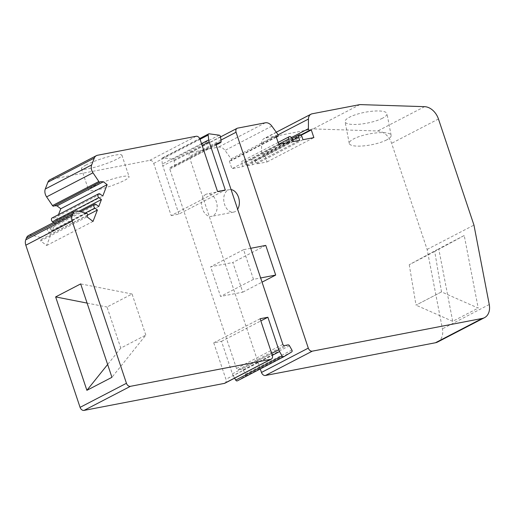 <?xml version="1.0" encoding="UTF-8"?>
<svg xmlns="http://www.w3.org/2000/svg" width="515" height="515" viewBox="0 0 515 515"><rect width="100%" height="100%" fill="white"/><g stroke="black" fill="none" stroke-linecap="round" stroke-linejoin="round"><path stroke-width="0.39" stroke-dasharray="2.58 1.93" d="M201.52 143.64L162.373 163.97A7.616 5.543 62.6 0 0 162.798 165.856L202.125 145.436M359.908 104.597L313.075 128.917L377.727 130.99A15.238 11.092 -117.4 0 1 391.619 143.305L427.122 249.427L442.417 328.84A15.238 11.092 -117.4 0 1 437.673 341.986M162.373 163.97L161.787 159.167A1.526 1.107 62.6 0 1 162.283 157.983A1.526 1.107 62.6 0 1 162.811 157.893L172.802 159.264A1.526 1.107 62.6 0 1 174.083 160.487A1.526 1.107 62.6 0 1 174.173 160.86L174.733 165.502A1.526 1.107 62.6 0 1 174.244 166.693A1.526 1.107 62.6 0 1 174.019 166.77L170.426 167.459A1.526 1.107 62.6 0 0 170.208 167.542A1.526 1.107 62.6 0 0 169.796 169.107L236.494 368.45A1.526 1.107 62.6 0 0 238.084 369.667L241.677 368.972L288.046 344.896M96.215 204.597L49.846 228.673A2.285 1.661 62.6 0 0 48.127 228.39A2.285 1.661 62.6 0 0 47.515 230.739A2.285 1.661 62.6 0 0 48.507 232.162L51.037 234.093L46.653 245.501L40.64 240.898L87.009 216.821M89.99 188.387A21.334 3.09 161.5 0 0 88.625 190.177A21.334 3.09 161.5 0 0 102.408 188.599A21.334 3.09 161.5 0 0 124.398 180.411A21.334 3.09 161.5 0 0 129.078 176.639A21.334 3.09 161.5 0 0 115.296 178.216A21.334 3.09 161.5 0 0 93.305 186.398A21.334 3.09 161.5 0 0 89.99 188.387M86.134 164.955A21.334 3.09 161.5 0 0 81.447 168.727A21.334 3.09 161.5 0 0 95.236 167.15A21.334 3.09 161.5 0 0 117.22 158.968A21.334 3.09 161.5 0 0 121.907 155.189A21.334 3.09 161.5 0 0 108.118 156.766A21.334 3.09 161.5 0 0 86.134 164.955M250.721 248.301L243.563 249.678L253.489 279.342L260.648 277.965M289.469 345.745L243.099 369.828A1.526 1.107 62.6 0 0 241.677 368.972M54.577 205.723L100.541 181.621M100.238 194.136L53.869 218.218L56.399 220.15L102.768 196.073M145.816 335.104L132.065 294.001L107.023 307.004L120.78 348.108L145.816 335.104L111.935 377.321M120.78 348.108L107.635 364.478M265.766 245.404L232.844 262.502L242.771 292.166L220.568 296.44L210.641 266.776L232.844 262.502M243.563 249.678L210.641 266.776M97.509 155.26L51.14 179.342L149.736 160.358A3.811 2.775 62.6 0 1 153.708 163.403L171.167 215.585L217.536 191.503M171.167 215.585L178.937 214.086L225.306 190.009M98.745 206.528L52.376 230.611L55.06 223.639L78.853 211.279M260.114 318.746L213.744 342.829L221.514 341.329L232.387 373.839A7.616 5.543 62.6 0 0 233.198 375.654L272.345 355.324M55.06 223.639L53.579 222.506M243.099 369.828L245.526 374.115A1.526 1.107 62.6 0 1 245.687 374.476A1.526 1.107 62.6 0 1 245.327 376.014L237.402 380.83M132.065 294.001L80.675 283.907M87.093 303.09L107.023 307.004M78.241 211.124L31.872 235.201L40.247 237.415A1.294 0.94 62.6 0 1 41.226 238.432A1.294 0.94 62.6 0 1 41.239 239.346L40.64 240.898M221.514 341.329L260.835 320.909M464.227 235.51L434.744 251.468L441.51 291.896L478.203 308.092L464.227 235.51L438.722 248.751L452.704 321.334L478.203 308.092M234.621 378.165L233.198 375.654M213.744 342.829L225.937 379.285L272.306 355.202M224.92 383.199A3.811 2.775 62.6 0 0 225.937 379.285M31.872 235.201A7.616 5.543 62.6 0 0 28.576 235.49M49.846 228.673L52.376 230.611M53.869 218.218A2.285 1.661 62.6 0 0 52.144 217.929M56.399 220.15L58.523 214.62M53.818 206.122A1.294 0.94 62.6 0 0 54.172 205.704M51.14 179.342A7.616 5.543 62.6 0 0 50.019 179.729M178.937 214.086L162.798 165.856M93.022 221.418L46.653 245.501M87.659 215.077L51.037 234.093M231.081 189.604A11.427 7.661 -100.9 0 0 229.387 189.655A11.427 7.661 -100.9 0 0 227.958 190.151A11.427 7.661 -100.9 0 0 224.276 203.419A11.427 7.661 -100.9 0 0 233.707 212.096A11.427 7.661 -100.9 0 0 235.136 211.594A11.427 7.661 -100.9 0 0 237.647 209.219M205.755 194.425A11.427 7.661 -100.9 0 0 202.067 207.693A11.427 7.661 -100.9 0 0 211.504 216.371A11.427 7.661 -100.9 0 0 212.927 215.869A11.427 7.661 -100.9 0 0 216.615 202.607A11.427 7.661 -100.9 0 0 207.184 193.93A11.427 7.661 -100.9 0 0 205.755 194.425M253.489 279.342L220.568 296.44M242.771 292.166L262.051 282.156M260.3 368.94L189.237 156.56A3.811 2.775 -117.4 0 1 190.254 152.646A3.811 2.775 -117.4 0 1 190.814 152.453L218.502 147.123A7.616 5.543 -117.4 0 1 225.016 150.419L231.145 158.89A1.294 0.94 -117.4 0 1 231.39 159.367A1.294 0.94 -117.4 0 1 231.042 160.693A1.294 0.94 -117.4 0 1 230.855 160.764L229.368 161.047L276.201 136.726M313.075 128.917L265.276 138.117L312.109 113.796M301.12 135.258L264.478 154.288L262.998 154.571A1.294 0.94 -117.4 0 1 261.646 153.541A1.294 0.94 -117.4 0 1 261.562 153.039L261.62 143.37A7.616 5.543 -117.4 0 1 264.156 138.503A7.616 5.543 -117.4 0 1 265.276 138.117M302.975 139.713L256.142 164.034L267.04 161.935L264.478 154.288M267.04 161.935L313.873 137.614M292.984 141.638L246.151 165.959L252.814 164.678L299.646 140.357M229.368 161.047L231.924 168.695L242.823 166.596L289.655 142.282M278.757 144.374L231.924 168.695M242.823 166.596L241.747 163.384A2.285 1.661 -117.4 0 1 242.359 161.034A2.285 1.661 -117.4 0 1 245.076 162.74L246.151 165.959M252.814 164.678L251.738 161.459A2.285 1.661 -117.4 0 1 252.35 159.109A2.285 1.661 -117.4 0 1 255.067 160.815L256.142 164.034M382.49 118.231A21.334 5.53 -10.9 0 1 359.644 124.205A21.334 5.53 -10.9 0 1 345.069 121.74A21.334 5.53 -10.9 0 1 349.55 117.175A21.334 5.53 -10.9 0 1 372.39 111.208A21.334 5.53 -10.9 0 1 386.965 113.673A21.334 5.53 -10.9 0 1 382.49 118.231M386.662 139.913A21.334 5.53 -10.9 0 1 363.815 145.88A21.334 5.53 -10.9 0 1 349.247 143.415A21.334 5.53 -10.9 0 1 353.721 138.85A21.334 5.53 -10.9 0 1 376.568 132.883A21.334 5.53 -10.9 0 1 391.136 135.348A21.334 5.53 -10.9 0 1 386.662 139.913M427.122 249.427L473.955 225.107M434.744 251.468L409.238 264.71L438.722 248.751M441.522 291.889L416.004 305.144L441.51 291.896M409.238 264.71L416.017 305.138M452.704 321.334L416.004 305.144M489.25 304.52L442.417 328.84M238.084 369.667L284.454 345.584M85.387 213.01L48.507 232.162M153.708 163.403L200.078 139.32M196.106 136.282L149.736 160.358M162.811 157.893L209.18 133.816M200.065 139.288L161.787 159.167M174.019 166.77L216.133 144.902M174.733 165.502L221.102 141.425M219.171 135.181L172.802 159.264M236.494 368.45L282.864 344.368M232.387 373.839L271.714 353.419M291.896 350.033L245.526 374.115M86.617 213.339L40.247 237.415M216.384 143.601L170.426 167.459M169.796 169.107L216.165 145.024M174.173 160.86L220.542 136.784M87.608 215.264L41.239 239.346M291.696 351.938L245.327 376.014M265.334 122.802L218.502 147.123M190.814 152.453L237.647 128.132M220.941 140.093L189.237 156.56M261.62 143.37L278.119 134.801M291.432 137.524L261.562 153.039M262.998 154.571L300.754 134.969M231.145 158.89L277.978 134.57M271.849 126.098L225.016 150.419M276.336 137.138L230.855 160.764M278.699 144.194L241.747 163.384M291.908 138.419L245.076 162.74M292.526 140.273L251.738 161.459M301.899 136.501L255.067 160.815M424.566 106.669L377.727 130.99M438.452 118.984L391.619 143.305M81.447 168.727L88.625 190.177M162.283 157.983L199.736 138.529M174.244 166.693L216.139 144.934M170.208 167.542L216.577 143.46M233.707 212.096L211.504 216.371M276.272 132.213L264.156 138.503M278.119 142.462L242.359 161.034M291.947 138.548L252.35 159.109M349.247 143.415L345.069 121.74M220.555 136.913L190.254 152.646M48.127 228.39L80.321 211.671M229.387 189.655L207.184 193.93M121.907 155.189L129.078 176.639M276.349 137.17L231.042 160.693M391.136 135.348L386.965 113.673"/><path stroke-width="0.77" d="M260.835 320.909L267.884 317.253L278.757 349.756A7.616 5.543 62.6 0 0 279.568 351.571L282.072 356A1.526 1.107 62.6 0 0 283.72 356.779A1.526 1.107 62.6 0 0 283.771 356.753L291.696 351.938A1.526 1.107 62.6 0 0 292.057 350.4A1.526 1.107 62.6 0 0 291.896 350.033L289.469 345.745A1.526 1.107 62.6 0 0 288.046 344.896L284.454 345.584A1.526 1.107 62.6 0 1 282.864 344.368L216.165 145.024A1.526 1.107 62.6 0 1 216.577 143.46A1.526 1.107 62.6 0 1 216.796 143.382L220.388 142.694A1.526 1.107 62.6 0 0 220.613 142.616A1.526 1.107 62.6 0 0 221.102 141.425L220.542 136.784A1.526 1.107 62.6 0 0 220.452 136.404A1.526 1.107 62.6 0 0 219.171 135.181L209.18 133.816A1.526 1.107 62.6 0 0 208.652 133.9A1.526 1.107 62.6 0 0 208.157 135.091L208.742 139.887A7.616 5.543 62.6 0 0 209.167 141.773L225.306 190.009L217.536 191.503L200.078 139.32A3.811 2.775 62.6 0 0 196.106 136.282L97.509 155.26A7.616 5.543 62.6 0 0 96.389 155.652A7.616 5.543 62.6 0 0 94.284 158.111L91.664 164.916A7.616 5.543 62.6 0 0 91.728 170.285A7.616 5.543 62.6 0 0 92.977 172.808L98.854 181.505A1.294 0.94 62.6 0 0 100.187 182.04A1.294 0.94 62.6 0 0 100.541 181.621L103.373 181.776L57.004 205.858L54.577 205.723M234.621 378.165L235.703 380.083A1.526 1.107 62.6 0 0 237.351 380.855A1.526 1.107 62.6 0 0 237.402 380.83L283.675 356.798M484.506 317.665A15.238 11.092 -117.4 0 1 482.272 318.437L312.277 351.166A3.811 2.775 -117.4 0 1 308.305 348.127L236.07 132.239A3.811 2.775 -117.4 0 1 237.087 128.325A3.811 2.775 -117.4 0 1 237.647 128.132L265.334 122.802A7.616 5.543 -117.4 0 1 271.849 126.098L277.978 134.57A1.294 0.94 -117.4 0 1 278.222 135.046A1.294 0.94 -117.4 0 1 277.875 136.378A1.294 0.94 -117.4 0 1 277.688 136.443L276.201 136.726L278.757 144.374L289.655 142.282L288.58 139.063A2.285 1.661 -117.4 0 1 289.192 136.713A2.285 1.661 -117.4 0 1 291.908 138.419L292.984 141.638L299.646 140.357L298.571 137.138A2.285 1.661 -117.4 0 1 299.183 134.788A2.285 1.661 -117.4 0 1 301.899 136.501L302.975 139.713L313.873 137.614L311.311 129.967L309.83 130.256A1.294 0.94 -117.4 0 1 308.479 129.22A1.294 0.94 -117.4 0 1 308.395 128.718L308.453 119.049A7.616 5.543 -117.4 0 1 310.989 114.188A7.616 5.543 -117.4 0 1 312.109 113.796L359.908 104.597L424.566 106.669A15.238 11.092 -117.4 0 1 438.452 118.984L473.955 225.107L489.25 304.52A15.238 11.092 -117.4 0 1 484.506 317.665L437.673 341.986A15.238 11.092 -117.4 0 1 435.433 342.758L265.444 375.487A3.811 2.775 -117.4 0 1 261.472 372.442L260.3 368.94M96.389 155.652L50.019 179.729A7.616 5.543 62.6 0 0 47.914 182.188L45.294 188.999A7.616 5.543 62.6 0 0 45.359 194.367A7.616 5.543 62.6 0 0 46.608 196.885L52.485 205.582A1.294 0.94 62.6 0 0 53.818 206.122L100.187 182.04M78.853 211.279L101.429 199.556L98.745 206.528L96.215 204.597A2.285 1.661 62.6 0 0 94.496 204.313A2.285 1.661 62.6 0 0 93.885 206.663A2.285 1.661 62.6 0 0 94.876 208.079L97.406 210.017L93.022 221.418L87.009 216.821L87.608 215.264A1.294 0.94 62.6 0 0 87.595 214.356A1.294 0.94 62.6 0 0 86.617 213.339L78.241 211.124A7.616 5.543 62.6 0 0 74.945 211.407A7.616 5.543 62.6 0 0 72.84 213.873L72.119 215.746A7.616 5.543 62.6 0 0 72.184 221.115L126.445 383.282A3.811 2.775 62.6 0 0 130.417 386.327L270.729 359.315A3.811 2.775 62.6 0 0 271.289 359.122A3.811 2.775 62.6 0 0 272.306 355.202L260.114 318.746L267.884 317.253M260.648 277.965L275.692 275.068L265.766 245.404L250.721 248.301M74.945 211.407L28.576 235.49A7.616 5.543 62.6 0 0 26.471 237.949L25.75 239.829A7.616 5.543 62.6 0 0 25.814 245.198L72.184 221.115M103.373 181.776L107.152 184.666L102.768 196.073L100.238 194.136A2.285 1.661 62.6 0 0 98.513 193.852A2.285 1.661 62.6 0 0 97.902 196.202A2.285 1.661 62.6 0 0 98.899 197.625L101.429 199.556M25.814 245.198L80.076 407.365A3.811 2.775 62.6 0 0 84.048 410.404L224.36 383.392A3.811 2.775 62.6 0 0 224.92 383.199L271.289 359.122M107.635 364.478L86.893 390.325L111.935 377.321L80.675 283.907L55.639 296.91L87.093 303.09M86.893 390.325L55.639 296.91M53.579 222.506L52.53 221.701A2.285 1.661 62.6 0 1 51.532 220.278A2.285 1.661 62.6 0 1 52.144 217.929L98.513 193.852M107.152 184.666L60.783 208.749L57.004 205.858M58.523 214.62L60.783 208.749M97.406 210.017L87.659 215.077M262.051 282.156L275.692 275.068M237.647 209.219A11.427 7.661 -100.9 0 0 238.503 197.264A11.427 7.661 -100.9 0 0 231.081 189.604M311.311 129.967L301.12 135.258M202.125 145.436L209.167 141.773M208.742 139.887L201.52 143.64M235.703 380.083L282.072 356M435.433 342.758L482.272 318.437M45.294 188.999L91.664 164.916M94.284 158.111L47.914 182.188M94.876 208.079L85.387 213.01M25.75 239.829L72.119 215.746M130.417 386.327L84.048 410.404M80.076 407.365L126.445 383.282M208.157 135.091L200.065 139.288M216.133 144.902L220.388 142.694M272.345 355.324L279.568 351.571M271.714 353.419L278.757 349.756M98.899 197.625L52.53 221.701M216.796 143.382L216.384 143.601M92.977 172.808L46.608 196.885M98.854 181.505L52.485 205.582M312.277 351.166L265.444 375.487M308.305 348.127L261.472 372.442M26.471 237.949L72.84 213.873M224.36 383.392L270.729 359.315M236.07 132.239L220.941 140.093M278.119 134.801L308.453 119.049M308.395 128.718L291.432 137.524M300.754 134.969L309.83 130.256M277.688 136.443L276.336 137.138M288.58 139.063L278.699 144.194M298.571 137.138L292.526 140.273M237.351 380.855L283.72 356.779M199.736 138.529L208.652 133.9M216.139 144.934L220.613 142.616M310.989 114.188L276.272 132.213M289.192 136.713L278.119 142.462M299.183 134.788L291.947 138.548M237.087 128.325L220.555 136.913M80.321 211.671L94.496 204.313M277.875 136.378L276.349 137.17"/></g></svg>
